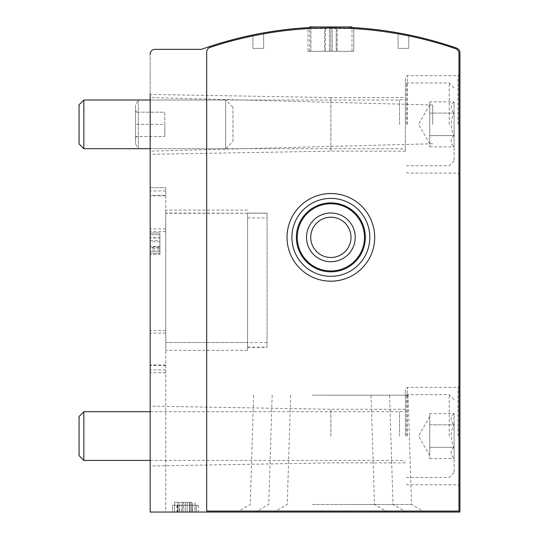 <?xml version="1.0" encoding="UTF-8"?>
<svg xmlns="http://www.w3.org/2000/svg" width="539" height="539" viewBox="0 0 539 539"><rect width="100%" height="100%" fill="white"/><g stroke="black" fill="none" stroke-linecap="round" stroke-linejoin="round"><path stroke-width="0.4" stroke-dasharray="2.69 2.02" d="M263.659 33.842A384.765 384.765 0 0 0 252.939 35.897L252.939 48.382L263.659 48.382L263.659 33.842A384.765 384.765 0 0 0 252.939 35.897L252.939 48.382L263.659 48.382L263.659 33.842M324.539 27.974L307.978 28.607L353.759 28.607L337.198 27.974A384.765 384.765 0 0 0 324.539 27.974L324.539 51.299L324.539 27.974M455.671 48.726A384.765 384.765 0 0 0 210.015 47.398A4.871 4.871 0 0 0 206.673 52.02L206.673 511.073L458.959 511.073L458.959 53.334A4.871 4.871 0 0 0 455.671 48.726A384.765 384.765 0 0 0 210.015 47.398A4.871 4.871 0 0 0 206.673 52.02L206.673 511.073L458.959 511.073L458.959 53.334A4.871 4.871 0 0 0 455.671 48.726A384.765 384.765 0 0 0 210.015 47.398A4.871 4.871 0 0 0 206.673 52.02L206.673 511.073L458.959 511.073L458.959 53.334A4.871 4.871 0 0 0 455.671 48.726M408.798 35.897A384.765 384.765 0 0 0 398.078 33.842L398.078 48.382L408.798 48.382L408.798 35.897A384.765 384.765 0 0 0 398.078 33.842L398.078 48.382L408.798 48.382L408.798 35.897M177.937 512.05L191.574 512.05L177.937 512.05L177.937 502.308L177.937 512.05L177.937 502.308L182.364 502.308L182.364 512.05L182.364 502.308L177.937 502.308L177.937 512.05M330.865 512.05L406.11 512.05L330.865 512.05M349.373 512.05L424.617 512.05L349.373 512.05M312.357 512.05L387.602 512.05L312.357 512.05M165.756 195.401L165.756 512.05L150.172 512.05L459.935 512.05L459.935 52.694A4.871 4.871 0 0 0 456.654 48.092A384.765 384.765 0 0 0 202.273 49.076A4.871 4.871 0 0 1 200.649 49.352L155.043 49.352A4.871 4.871 0 0 0 150.172 54.223L150.172 512.05L150.172 187.673L150.172 372.752L150.172 187.673L165.756 187.673L165.756 195.401L150.172 195.401M150.172 187.673L165.756 187.673L165.756 512.05L150.172 512.05L150.172 54.223A4.871 4.871 0 0 1 155.043 49.352A4.871 4.871 0 0 0 150.172 54.223M192.376 512.05L174.528 512.05L194.983 512.05L192.376 512.05L192.376 502.308L174.528 502.308L174.528 512.05L174.528 502.308L179.298 502.308L179.298 512.05L179.298 502.308L189.479 502.308L174.528 502.308L192.376 502.308M185.342 512.05L190.119 512.05L183.732 512.05L185.342 512.05L185.342 502.308L190.119 502.308L183.732 502.308L183.732 512.05L183.732 502.308L185.342 502.308L185.342 512.05M177.675 512.05L198.392 512.05L172.574 512.05L192.544 512.05L177.675 512.05L177.675 505.232L172.514 505.232L172.514 512.05M405.389 151.149L330.865 151.149L150.172 154.302L150.172 94.419L150.172 154.302L150.172 94.419L330.865 97.572L330.865 151.149L330.865 97.572L405.389 97.572L405.389 151.149L405.389 97.572M150.172 241.762L150.172 254.644L150.172 234.674L150.172 241.762L159.915 241.762L159.915 247.603L150.172 247.603M267.068 213.276L267.068 347.372L267.068 213.276L165.756 213.053L165.756 347.15L165.756 213.276L247.583 213.276L247.583 347.372L247.583 213.276M267.068 342.501L165.756 342.501L165.756 217.924L165.756 347.372L165.756 342.501L247.583 342.501M165.756 49.352L155.043 49.352M150.172 436.071L150.172 406.13L150.172 436.071M150.172 237.746L150.172 253.424L150.172 232.969L150.172 248.654L150.172 237.746L159.915 237.746L159.915 232.969L150.172 232.969L159.915 232.969L159.915 253.424L159.915 237.982L150.172 237.982M150.172 124.361L150.172 97.572L150.172 124.361M459.935 124.361L459.935 73.708L459.935 124.361M459.935 436.071L459.935 385.419L459.935 436.071M351.994 27.529A384.765 384.765 0 0 0 309.743 27.529M287.031 237.355A43.834 43.834 0 0 1 352.782 199.396A43.834 43.834 0 0 1 352.782 275.314A43.834 43.834 0 0 1 287.031 237.355M330.865 395.161L389.582 395.161L330.865 395.161M330.865 504.477L392.992 504.477L330.865 504.477M349.373 395.161L408.09 395.161L349.373 395.161M349.373 504.477L411.5 504.477L349.373 504.477M312.357 395.161L371.075 395.161L312.357 395.161M312.357 504.477L374.484 504.477L312.357 504.477M165.756 280.213L165.756 350.35L165.756 280.213M247.583 280.213L247.583 350.35L247.583 280.213M432.662 124.361L432.662 104.97L432.662 124.361M159.915 237.982L159.915 253.424L150.172 253.424L159.915 253.424L159.915 232.969L150.172 232.969M159.915 232.969L159.915 246.963L150.172 246.963M159.915 237.746L159.915 246.963M159.915 247.603L159.915 240.522L150.172 240.522M159.915 240.522L159.915 246.363L150.172 246.363L159.915 246.363L159.915 251.72L150.172 251.72L159.915 251.72L159.915 254.644L150.172 254.644L159.915 254.644L159.915 251.72L150.172 251.72L159.915 251.72L159.915 246.363L150.172 246.363L159.915 246.363L159.915 234.674L150.172 234.674L159.915 234.674L159.915 241.762M182.364 502.308L191.574 502.308L177.937 502.308L182.364 502.308L182.364 512.05M187.141 502.308L187.141 512.05L187.141 502.308M191.574 502.308L191.574 512.05L191.574 502.308M172.514 505.232L176.96 505.232L176.96 512.05M176.96 505.232L196.445 505.232L196.445 512.05L196.445 505.232L181.232 505.232L181.232 512.05M181.232 505.232L179.426 505.232L179.426 512.05M179.426 505.232L198.392 505.232L172.574 505.232L172.574 512.05M172.574 505.232L177.452 505.232L177.452 512.05M179.191 512.05L179.191 505.232L192.544 505.232L177.452 505.232M179.191 505.232L177.675 505.232M330.865 436.071L330.865 409.283L330.865 436.071M405.389 436.071L405.389 389.313L405.389 436.071M405.389 124.361L405.389 77.603L405.389 124.361M307.978 51.299L307.978 28.607L307.978 51.299L337.198 51.299L337.198 27.974L337.198 51.299L353.759 51.299L353.759 28.607L353.759 51.299L307.978 51.299M351.994 26.95L330.865 26.95L330.865 51.299L309.743 51.299L351.994 51.299L330.865 51.299L330.865 27.927M330.865 26.95L310.902 26.95L310.902 51.299L310.902 26.95L309.743 26.95M350.835 26.95L350.835 28.446M329.41 51.299L325.509 51.299L325.509 26.95L329.41 26.95L325.509 26.95L325.509 51.299L332.327 51.299L329.41 51.299L329.41 26.95L332.327 26.95L329.41 26.95L329.41 51.299M336.228 51.299L336.228 26.95L332.327 26.95L336.228 26.95L336.228 51.299L332.327 51.299L336.228 51.299M297.258 237.355A33.607 33.607 0 0 1 347.668 208.249A33.607 33.607 0 0 1 347.668 266.461A33.607 33.607 0 0 1 297.258 237.355M291.902 237.355A38.963 38.963 0 0 1 350.35 203.614A38.963 38.963 0 0 1 350.35 271.097A38.963 38.963 0 0 1 291.902 237.355M310.733 237.355A20.132 20.132 0 0 1 330.865 217.217A20.132 20.132 0 0 1 351.004 237.355A20.132 20.132 0 0 1 330.865 257.487A20.132 20.132 0 0 1 310.733 237.355M135.558 136.535L135.558 112.186L135.558 138.422L135.558 136.535L164.786 136.535L135.558 136.535M135.558 112.186L135.558 110.3L135.558 112.186L164.786 112.186L164.786 124.361L135.558 124.361L164.786 124.361L164.786 136.535L164.786 112.186L135.558 112.186M232.969 141.407L232.969 107.315L232.969 141.407L225.666 148.71L225.666 100.005L225.666 148.71L138.321 148.71L138.321 100.005L138.321 148.71L135.558 143.933L135.558 104.788L135.558 143.933M454.094 135.606C450.166 139.332 450.166 143.084 454.094 146.857C450.166 143.131 450.166 139.379 454.094 135.606L454.094 146.857L454.094 135.606C450.173 128.127 450.173 120.628 454.094 113.109C450.173 120.595 450.173 128.087 454.094 135.606L454.094 113.109L454.094 135.606L429.738 135.606L429.738 141.231L429.738 101.864L429.738 141.231L429.738 135.606L454.094 135.606M454.094 101.864C450.166 105.59 450.166 109.336 454.094 113.109C450.166 109.39 450.166 105.637 454.094 101.864L454.094 113.109L454.094 101.864L429.738 101.864M454.094 124.361L454.094 160.892L454.094 124.361M449.223 124.361L449.223 82.959L449.223 124.361M406.601 124.361L406.601 82.959L406.601 124.361M399.54 124.361L399.54 100.005L399.54 124.361M83.841 100.005L83.841 148.71M79.065 104.788L79.065 143.933M429.738 141.231L429.738 146.857L429.738 141.231M429.738 113.109L454.094 113.109L429.738 113.109M429.738 146.857L454.094 146.857M454.094 447.316C450.166 451.042 450.166 454.795 454.094 458.568C450.166 454.842 450.166 451.089 454.094 447.316L454.094 458.568L454.094 447.316C450.173 439.837 450.173 432.339 454.094 424.82C450.173 432.305 450.173 439.804 454.094 447.316L454.094 424.82L454.094 447.316L429.738 447.316L429.738 452.942L429.738 413.575L429.738 452.942L429.738 447.316L454.094 447.316M454.094 413.575C450.166 417.301 450.166 421.047 454.094 424.82C450.166 421.1 450.166 417.348 454.094 413.575L454.094 424.82L454.094 413.575L429.738 413.575M454.094 436.071L454.094 472.602L454.094 436.071M449.223 436.071L449.223 394.669L449.223 436.071M406.601 436.071L406.601 394.669L406.601 436.071M399.54 436.071L399.54 411.715L399.54 436.071M83.841 411.715L83.841 460.421M79.065 416.499L79.065 455.644M429.738 452.942L429.738 458.568L429.738 452.942M429.738 424.82L454.094 424.82L429.738 424.82M429.738 458.568L454.094 458.568M165.756 228.9L150.172 228.9M165.756 190.941L150.172 190.941M165.756 231.467L150.172 231.467M165.756 330.427L150.172 330.427M165.756 333.068L150.172 333.068M165.756 369.909L150.172 369.909M165.756 365.429L150.172 365.429M247.583 217.924L267.068 217.924M247.583 347.15L267.068 347.15M159.915 250.251L150.172 250.251M189.479 502.308L189.479 512.05L189.479 502.308M407.336 436.071L407.336 387.366L407.336 436.071M457.988 436.071L457.988 387.366L457.988 436.071M407.336 124.361L407.336 75.655L407.336 124.361M457.988 124.361L457.988 75.655L457.988 124.361M332.327 51.299L332.327 26.95L332.327 51.299M272.155 395.161L268.745 504.477L255.627 512.05M389.582 395.161L392.992 504.477L406.11 512.05M290.662 395.161L287.253 504.477L274.135 512.05M408.09 395.161L411.5 504.477L424.617 512.05M253.647 395.161L250.237 504.477L237.12 512.05M371.075 395.161L374.484 504.477L387.602 512.05M165.756 195.805L150.172 195.805M165.756 365.038L150.172 365.038M165.756 372.752L150.172 372.752L165.756 372.752M247.583 213.053L267.068 213.053M247.583 347.372L267.068 347.372M247.583 210.082L165.756 210.082M247.583 350.35L165.756 350.35M432.662 104.97L150.172 97.572M432.662 143.751L150.172 151.149M159.915 253.424L150.172 253.424M159.915 248.654L150.172 248.654M194.983 502.308L194.983 512.05L194.983 502.308M190.119 502.308L190.119 512.05L190.119 502.308M198.392 505.232L198.392 512.05M192.544 505.232L192.544 512.05M405.389 409.283L330.865 409.283L150.172 406.13M405.389 462.86L330.865 462.86L150.172 466.013M459.935 385.419L457.988 387.366L407.336 387.366L405.389 389.313M459.935 486.724L457.988 484.777L407.336 484.777L405.389 482.829M459.935 73.708L457.988 75.655L407.336 75.655L405.389 77.603M459.935 175.013L457.988 173.066L407.336 173.066L405.389 171.119M309.743 51.299L309.743 28.506M351.994 51.299L351.994 28.506M136.65 136.535L135.558 138.422M136.65 112.186L135.558 110.3M232.969 107.315L225.666 100.005L138.321 100.005L135.558 104.788M454.094 87.83L449.223 82.959L406.601 82.959L405.389 84.178M454.094 160.892L449.223 165.756L406.601 165.756L405.389 164.543M150.172 148.71L399.54 148.71L405.389 149.202M150.172 100.005L399.54 100.005L405.389 99.52M429.738 104.876L418.493 124.361L429.738 143.839M454.094 399.54L449.223 394.669L406.601 394.669L405.389 395.889M454.094 472.602L449.223 477.466L406.601 477.466L405.389 476.254M150.172 460.421L399.54 460.421L405.389 460.912M150.172 411.715L399.54 411.715L405.389 411.23M429.738 416.586L418.493 436.071L429.738 455.549"/><path stroke-width="0.81" d="M455.671 48.726A384.765 384.765 0 0 0 210.015 47.398A4.871 4.871 0 0 0 206.673 52.02L206.673 511.073L458.959 511.073L458.959 53.334A4.871 4.871 0 0 0 455.671 48.726M150.172 94.419L150.172 512.05L459.935 512.05L459.935 52.694A4.871 4.871 0 0 0 456.654 48.092A384.765 384.765 0 0 0 351.994 27.529M150.172 187.673L150.172 154.302M309.743 27.529A384.765 384.765 0 0 0 202.273 49.076A4.871 4.871 0 0 1 200.649 49.352L155.043 49.352A4.871 4.871 0 0 0 150.172 54.223M165.756 49.352L155.043 49.352M309.743 28.506L309.743 26.95L351.994 26.95L351.994 28.506M330.865 27.927L330.865 26.95M350.835 28.446L350.835 26.95M297.258 237.355A33.607 33.607 0 0 1 347.668 208.249A33.607 33.607 0 0 1 347.668 266.461A33.607 33.607 0 0 1 297.258 237.355M306.516 237.355A24.349 24.349 0 0 1 343.047 216.267A24.349 24.349 0 0 1 343.047 258.444A24.349 24.349 0 0 1 306.516 237.355M296.383 237.355A34.483 34.483 0 0 1 348.106 207.495A34.483 34.483 0 0 1 348.106 267.216A34.483 34.483 0 0 1 296.383 237.355M291.902 237.355A38.963 38.963 0 0 1 350.35 203.614A38.963 38.963 0 0 1 350.35 271.097A38.963 38.963 0 0 1 291.902 237.355M287.031 237.355A43.834 43.834 0 0 1 352.782 199.396A43.834 43.834 0 0 1 352.782 275.314A43.834 43.834 0 0 1 287.031 237.355M310.733 237.355A20.132 20.132 0 0 1 340.938 219.919A20.132 20.132 0 0 1 340.938 254.792A20.132 20.132 0 0 1 310.733 237.355M150.172 148.71L83.841 148.71L83.841 100.005L150.172 100.005M83.841 148.71L79.065 143.933L79.065 104.788L83.841 100.005M150.172 460.421L83.841 460.421L83.841 411.715L150.172 411.715M83.841 460.421L79.065 455.644L79.065 416.499L83.841 411.715"/></g></svg>
